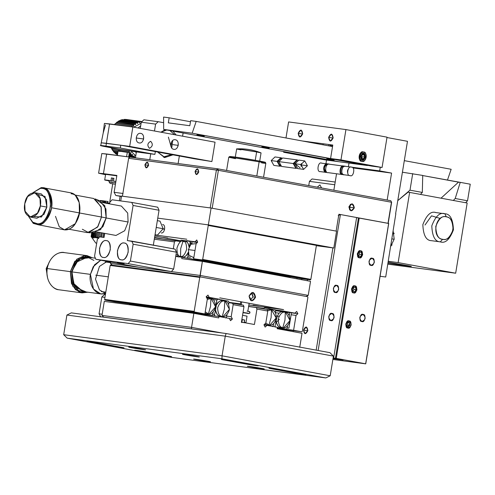 <?xml version="1.0" encoding="UTF-8"?>
<svg xmlns="http://www.w3.org/2000/svg" width="495" height="495" viewBox="0 0 495 495"><rect width="100%" height="100%" fill="white"/><g stroke="black" fill="none" stroke-linecap="round" stroke-linejoin="round"><path stroke-width="0.74" d="M271.124 317.549L268.977 325.042C276.414 326.917 279.149 310.773 271.47 309.808L271.124 317.549L271.47 309.808L276.167 317.976L269.843 325.122L267.145 325.048L268.977 325.042L265.815 323.018L268.977 325.042L271.124 317.549M270.177 309.431L271.47 309.808L270.177 309.431M275.703 310.891L275.362 313.007L275.703 310.891L275.09 309.74L264.534 307.791L263.557 308.874M267.121 309.561L269.719 309.326L267.121 309.561M267.634 310.73L271.47 309.808L267.634 310.73M264.862 323.971L267.145 325.048L264.862 323.971M272.33 326.582L273.277 325.716L273.655 323.427M163.164 228.838L164.637 229.098L163.164 228.838M164.606 229.253L163.133 229.03M105.955 146.099C86.359 143.426 123.069 150.202 140.524 152.479L154.879 154.391L120.31 148.011L105.955 146.099L120.31 148.011L120.768 145.208L106.413 143.29L105.955 146.099L106.413 143.29L101.228 142.801L106.394 143.29L101.228 142.801L100.77 145.61L105.955 146.099M104.402 123.428L132.852 127.017L215.053 142.183L211.885 161.556L129.678 146.396L132.852 127.017L109.562 123.911L106.394 143.29L129.678 146.396L132.852 127.017L215.053 142.183L211.885 161.556L194.275 158.765L173.535 154.892L211.885 161.556L129.678 146.396L106.394 143.29L109.562 123.911L104.402 123.428L103.226 132.932L101.228 142.801L120.768 145.208L172.644 154.774L155.337 151.581L154.879 154.391L155.337 151.581L120.768 145.208L120.31 148.011L154.879 154.391L119.289 149.193L100.77 145.61M196.286 356.363C188.249 354.859 176.833 353.337 185.538 354.927C182.166 354.321 181.789 354.16 184.425 354.445L196.286 356.363C199.658 356.969 200.029 357.124 197.4 356.839L185.538 354.927C193.576 356.425 204.992 357.947 196.286 356.363L199.337 357.019M185.538 354.927L185.588 354.606L185.538 354.927L182.488 354.259M261.181 368.329C253.143 366.832 241.727 365.31 250.433 366.894C247.061 366.288 246.689 366.127 249.319 366.418L261.181 368.329C264.553 368.936 264.93 369.097 262.3 368.812L250.433 366.894C258.47 368.398 269.893 369.92 261.181 368.329L264.237 368.992M250.433 366.894L250.489 366.578L250.433 366.894L247.382 366.232M142.541 349.192C134.504 347.694 123.088 346.172 131.794 347.762C128.422 347.156 128.05 346.995 130.68 347.28L142.541 349.192C145.914 349.798 146.291 349.959 143.655 349.674L131.794 347.762C139.831 349.26 151.247 350.782 142.541 349.192L145.592 349.854M131.794 347.762L131.843 347.44L131.794 347.762L128.743 347.094M207.442 361.164C199.398 359.661 187.982 358.139 196.688 359.729C193.316 359.123 192.945 358.962 195.575 359.246L207.442 361.164C210.814 361.771 211.186 361.932 208.556 361.641L196.688 359.729C204.732 361.226 216.148 362.748 207.442 361.164L210.493 361.82M196.688 359.729L196.744 359.413L196.688 359.729L193.638 359.061M254.795 365.044C258.73 365.756 259.163 365.941 256.094 365.607L224.947 360.181C221.011 359.475 220.578 359.29 223.647 359.624L254.795 365.044L237.489 361.857C228.108 360.106 214.793 358.331 224.947 360.181L242.253 363.373C251.633 365.124 264.955 366.9 254.795 365.044L258.353 365.817M168.028 355.905C171.963 356.617 172.396 356.802 169.327 356.468L138.179 351.042C134.244 350.336 133.811 350.144 136.88 350.479L150.721 352.712C141.341 350.967 128.026 349.185 138.179 351.042L155.486 354.234C164.866 355.985 178.188 357.761 168.028 355.905L150.721 352.712L171.586 356.678M272.541 368.961C268.606 368.255 268.172 368.063 271.235 368.398L302.383 373.824C306.318 374.529 306.758 374.721 303.689 374.387L289.847 372.153L289.946 371.528L289.847 372.153C299.221 373.898 312.543 375.68 302.383 373.824L285.077 370.631C275.703 368.88 262.381 367.104 272.541 368.961L289.847 372.153L268.977 368.181M90.591 342.262C86.656 341.556 86.223 341.371 89.292 341.705L120.44 347.131C124.375 347.837 124.808 348.022 121.739 347.688L90.591 342.262L90.653 341.897L90.591 342.262L107.898 345.454C117.278 347.205 130.593 348.981 120.44 347.131L103.133 343.938C93.753 342.187 80.431 340.411 90.591 342.262L87.033 341.488M221.958 358.788L325.797 377.939L171.016 357.297L67.184 338.147L221.958 358.788L67.184 338.147L63.688 334.7L222.051 355.825L221.958 358.788L222.051 355.825L330.208 375.773L325.797 377.939L330.208 375.773L333.426 356.115L330.208 375.773L222.051 355.825L63.688 334.7L67.184 338.147L171.016 357.297L325.797 377.939L221.958 358.788M120.44 347.131L123.998 347.898M107.898 345.454L107.997 344.836L107.898 345.454M302.383 373.824L305.947 374.597M155.486 354.234L155.591 353.609L155.486 354.234M138.179 351.042L138.241 350.67L138.179 351.042L134.621 350.262M242.253 363.373L242.358 362.755L242.253 363.373M224.947 360.181L225.008 359.809L224.947 360.181L221.389 359.407M63.688 334.7L66.905 315.049L225.268 336.167L222.051 355.825L225.268 336.167L333.426 356.115L329.936 352.669L333.426 356.115L225.268 336.167L226.097 333.519L71.317 312.877L66.905 315.049L63.688 334.7M66.905 315.049L225.268 336.167L226.097 333.519L329.936 352.669L226.097 333.519L71.317 312.877L66.905 315.049M229.426 318.594L232.396 318.99L230.54 320.692L229.333 318.427L218.969 316.515L129.393 304.567L218.969 316.515L218.74 317.92L193.861 313.329L104.29 301.387L101.989 315.42L104.29 301.387L193.861 313.329L191.559 327.368L101.989 315.42L103.74 317.147L104.816 317.344L192.598 329.051L191.516 328.853L191.559 327.368L221.816 332.949L191.559 327.368L191.516 328.853L103.74 317.147L101.989 315.42L191.559 327.368L193.861 313.329L218.74 317.92L218.969 316.515L229.333 318.427L230.54 320.692L232.396 318.99L231.19 316.72L233.164 304.666L243.979 306.665L241.449 322.109L254.43 324.503L256.961 309.059L267.776 311.052L265.803 323.105L263.946 324.807L265.153 327.077L267.009 325.376L277.373 327.288L277.144 328.692L302.024 333.277L299.723 347.317L302.024 333.277L277.144 328.692L277.373 327.288L267.009 325.376L264.039 324.98L267.009 325.376L265.153 327.077L263.946 324.807M176.288 310.823L176.399 310.118L176.288 310.823M265.803 323.105L267.776 311.052L267.108 309.53L267.776 311.052L256.961 309.059L256.292 307.531L267.108 309.53L256.292 307.531L256.961 309.059L254.43 324.503L241.449 322.109L243.979 306.665L243.317 305.143L243.979 306.665L233.164 304.666L232.495 303.144L243.317 305.143L228.913 302.668L232.495 303.144L233.164 304.666L231.19 316.72L226.71 316.126M248.608 306.51L256.292 307.531L248.608 306.51M182.865 310.984L182.748 311.683M212.751 314.263L214.496 314.498M225.145 301.282L222.998 300.706L225.145 301.282L229.439 309.356L223.115 316.503L220.424 316.435L223.115 316.503M224.396 308.93L222.255 316.423C224.959 317.369 227.329 315.191 229.371 309.889C229.136 304.171 227.595 301.269 224.749 301.195L224.396 308.93L224.749 301.195C222.045 300.248 219.675 302.426 217.633 307.729C217.868 313.446 219.409 316.348 222.255 316.423L224.396 308.93M139.633 305.217L138.538 305.26L139.633 305.217M142.108 305.545L139.807 305.681L138.093 305.007L139.807 305.681L142.108 305.545M215.572 304.493L216.123 304.567L216.866 300.038L212.893 299.512M145.982 306.065L145.536 306.721M134.436 305.267L133.823 304.116M223.48 300.824L222.998 300.706C220.164 300.385 217.955 301.826 216.371 305.025L215.548 309.932C216.606 314.269 218.233 316.435 220.424 316.435L222.255 316.423C219.409 316.348 217.868 313.446 217.633 307.729C219.675 302.426 222.045 300.248 224.749 301.195L222.998 300.706C220.949 299.927 218.74 301.368 216.371 305.025L216.866 300.038L217.812 299.172L228.368 301.121L228.981 302.272L228.634 304.388M226.927 314.808L226.549 317.097L225.609 317.969M215.053 316.02L214.44 314.863L215.548 309.932C216.006 313.545 217.627 315.711 220.424 316.435M214.595 310.179L215.548 309.932M211.297 298.733L209.15 298.157L211.297 298.733L215.597 306.807L209.267 313.948L206.576 313.88L209.267 313.948M207.541 313.96L205.01 313.298L206.576 313.88L208.407 313.873L205.246 311.844L208.407 313.873L210.554 306.374L208.407 313.873C211.111 314.814 213.481 312.636 215.523 307.339C215.288 301.616 213.747 298.72 210.901 298.64L210.554 306.374L210.901 298.64L207.281 299.413L210.901 298.64L209.15 298.157L206.922 298.268M213.085 312.252L212.708 314.548L211.761 315.414L201.187 313.422M280.993 327.603L282.824 327.597C279.978 327.517 278.438 324.621 278.202 318.898C280.244 313.595 282.614 311.417 285.318 312.364L283.567 311.881C279.836 310.916 277.355 314.016 276.123 321.168C277.2 325.463 278.821 327.61 280.993 327.603L283.685 327.671L282.824 327.597L284.965 320.098L285.318 312.364C282.614 311.417 280.244 313.595 278.202 318.898C278.438 324.621 279.978 327.517 282.824 327.597C285.528 328.544 287.898 326.366 289.94 321.063C289.705 315.34 288.164 312.444 285.318 312.364L284.965 320.098L282.824 327.597L280.993 327.603C278.221 326.892 276.6 324.745 276.123 321.168L275.01 326.038L275.622 327.189M285.714 312.456L283.567 311.881L285.714 312.456L290.008 320.531L283.685 327.671M277.336 327.511L286.178 329.138L287.125 328.272L287.496 325.982L287.187 327.876L288.919 328.197L291.444 312.753L289.717 312.432L289.204 315.562M255.556 297.229L251.745 300.861L249.065 296.029C250.334 301.87 252.5 302.272 255.556 297.229C254.281 291.388 252.116 290.986 249.065 296.029L252.871 292.397L255.556 297.229L252.865 296.87L255.556 297.229M250.451 300.31L252.865 296.87L251.621 292.712M207.993 295.088L209.193 297.353L206.223 296.957L219.563 299.265L209.193 297.353L207.993 295.088L206.137 296.79L207.343 299.06L204.905 313.923L194.523 312.005L194.182 311.361L199.745 277.392L110.175 265.444L110.701 264.961L110.175 265.444L199.745 277.392L200.271 276.909L110.701 264.961L200.271 276.909L307.568 296.697L307.909 297.34L302.346 331.31L301.82 331.792L293.597 330.276L296.035 315.414L297.885 313.712L296.684 311.448L294.828 313.149L283.375 311.039L294.828 313.149L290.348 312.549L294.828 313.149L296.684 311.448M291.431 312.852L297.885 313.712L296.035 315.414L291.116 314.758L296.035 315.414L293.597 330.276L301.82 331.792L277.175 328.507L301.82 331.792L302.346 331.31L307.909 297.34L307.568 296.697L200.271 276.909L199.745 277.392L194.182 311.361L194.523 312.005L104.952 300.063L115.335 301.975L204.905 313.923L194.523 312.005L104.952 300.063L104.612 299.419L194.182 311.361L104.612 299.419L110.175 265.444L104.612 299.419L104.952 300.063L115.335 301.975L204.905 313.923L207.343 299.06L206.137 296.79M283.61 309.635L219.792 297.866L283.61 309.635L248.855 305M219.563 299.265L206.526 297.532M293.597 330.276L277.243 328.098L293.597 330.276M278.994 316.336L276.185 315.996M275.208 321.267L275.678 321.948M276.303 322.35L279.397 319.201M288.498 314.412L289.371 314.529L288.498 314.412M275.412 312.667L279.161 313.168L275.412 312.667M287.632 312.19L275.536 310.575M248.626 306.405L263.841 308.428M275.201 309.944L283.375 311.039M253.106 305.149L258.514 306.145L253.106 305.149M240.391 303.868L228.968 302.346M289.686 312.617L275.628 310.742M252.308 293.547L252.487 293.888M252.852 295.039L252.908 295.385M252.889 296.697L252.84 297.037M100.776 317.029L99.068 313.824L102.187 314.238L99.068 313.824L101.828 296.975L104.451 294.568L105.385 294.692L104.451 294.568L101.828 296.975L104.94 297.39L101.828 296.975L99.068 313.824L100.776 317.029M241.511 321.756L242.018 319.535L244.691 319.993L244.326 322.239C246.275 322.622 246.504 322.715 245.006 322.505L244.245 322.4M247.036 316.138L242.569 315.303L247.036 316.138L245.978 322.598L245.006 322.505M241.968 322.61L241.987 319.739M241.876 322.028L242.241 319.782L244.691 319.993L244.047 322.789M241.374 322.325L242.018 319.535M243.026 312.494L247.494 313.329L242.989 312.698M241.647 302.216L241.226 304.753L241.647 302.216M248.428 313.514L247.574 313.415C249.059 313.75 249.833 313.508 249.888 312.698L249.004 311.51M95.758 275.171L108.306 276.847L95.758 275.171M105.596 293.424L100.813 293.925L105.528 293.838M95.399 258.186L87.467 257.128L76.137 262.307L71.973 271.904L90.424 274.366L93.19 266.768L100.695 260.209L94.533 264.844L90.424 274.366L71.973 271.904L74.002 284.996L82.875 291.549L100.813 293.925C91.086 291.895 89.075 279.279 90.424 274.366L93.462 289.043L100.813 293.925L105.478 293.399L99.458 289.897L95.504 279.143L99.446 266.428L107.149 261.397M49.84 261.007L46.165 268.655L47.204 268.797L46.165 268.655L47.582 277.949L46.165 268.655M92.417 257.79L84.311 255.624L76.756 259.238L70.352 271.631L71.54 271.823L76.96 260.655L83.414 256.806L90.894 257.586L78.872 258.99L71.54 271.823L70.352 271.631L74.863 261.249L87.114 255.649L92.417 257.79M58.484 289.717C54.19 289.693 45.194 282.305 47.242 268.55C49.686 254.869 60.501 251.138 64.554 252.654C53.949 250.959 47.557 263.024 47.242 268.55L70.352 271.631L47.242 268.55C45.781 273.865 47.959 287.515 58.484 289.717L82.145 292.885L75.543 289.674L71.484 283.53L70.352 271.631L72.722 286.104L79.2 292.075L87.825 292.211L82.145 292.885M86.303 292.007L78.637 290.658L73.328 284.767L71.54 271.823L74.708 287.032L86.303 292.007M93.914 260.432L87.695 257.165L80.821 258.384L75.079 263.761L71.973 271.904L73.019 282.905L82.875 291.549M105.546 293.714L101.326 294.011M154.527 237.847L180.081 241.473L175.756 240.675L174.444 241.882L173.306 248.812L174.444 241.882L175.756 240.675L154.527 237.847M190.031 243.311L191.59 243.596L190.031 243.311M187.017 258.081L251.967 270.06L252.048 269.558L252.004 270.146M175.787 256.008L177.934 256.404M176.022 254.591L177.878 254.931M187.828 256.769L190.439 257.252M193.39 257.79L193.792 257.864M154.304 239.196L174.444 241.882L154.304 239.196M260.84 271.774L260.933 271.198M271.594 273.166L271.501 273.741M279.465 275.208L279.916 274.7M290.095 277.565L290.157 277.181L181.993 257.233L181.764 258.637L202.368 261.385L200.067 275.424L110.496 263.476L110.732 262.059L110.496 263.476L200.067 275.424L308.23 295.373L310.526 281.333L202.368 261.385L310.526 281.333L308.23 295.373L306.021 296.456L308.23 295.373L200.067 275.424L200.023 276.909L202.368 261.385L181.764 258.637L181.993 257.233L290.157 277.181L290.095 277.565M175.725 256.398L181.993 257.233L175.725 256.398M112.241 265.202L110.496 263.476L112.241 265.202M180.533 256.379C178.169 256.503 176.963 253.749 176.925 248.113C178.769 242.729 180.805 240.409 183.032 241.145L185.235 241.3C187.525 241.801 188.818 243.806 189.115 247.314C188.335 243.144 187.042 241.139 185.235 241.3L183.032 241.145C185.396 241.022 186.603 243.775 186.64 249.412C184.796 254.795 182.76 257.122 180.533 256.379L182.661 257.023C184.357 257.654 186.244 256.051 188.323 252.221C186.918 255.538 185.031 257.14 182.661 257.023L180.533 256.379C182.76 257.122 184.796 254.795 186.64 249.412C186.603 243.775 185.396 241.022 183.032 241.145L180.7 248.564L180.533 256.379L180.7 248.564L183.032 241.145C180.805 240.409 178.769 242.729 176.925 248.113C176.963 253.749 178.169 256.503 180.533 256.379L182.067 256.886M185.235 241.3L184.827 241.269M185.031 241.282L183.032 241.145M189.573 246.083L190.173 242.42L189.696 241.319L180.953 240.155L180.143 241.077L179.963 242.197M182.636 241.962L183.893 241.393M177.934 254.572L177.717 255.909L178.194 257.004M186.937 258.167L187.747 257.245L188.385 253.366M196.36 243.596L190.847 244.283L188.391 249.647L194.999 250.482L188.391 249.647L188.96 255.29L193.83 257.635M163.208 237.458L167.687 238.058L163.208 237.458M192.58 242.989L190.154 242.544M180.434 240.749L154.824 236.028M154.997 234.983L186.776 239.221L154.997 234.983M161.259 232.947C164.687 233.696 166.159 224.705 162.638 224.526M157.757 218.134L208.346 224.885L157.757 218.134L207.987 224.835L208.253 225.442L202.69 259.417L202.238 259.931L193.638 258.786L196.076 243.924L197.666 242.111L196.725 239.951L195.129 241.77L186.547 240.626L197.567 242.222L195.129 241.77L196.725 239.951M197.666 242.111L196.076 243.924L193.638 258.786L301.802 278.735L310.402 279.879L310.848 279.366L316.41 245.39L316.144 244.784L305.18 243.317M197.239 242.6L186.547 240.626M193.638 258.786L202.238 259.931L310.402 279.879L301.802 278.735L193.638 258.786M310.848 279.366L202.69 259.417L208.253 225.442L316.41 245.39L310.848 279.366L310.402 279.879L202.238 259.931L202.69 259.417L310.848 279.366M154.595 237.433L162.874 238.955M124.196 243.014C131.212 243.41 128.285 261.304 121.436 259.856C118.812 259.999 117.482 256.954 117.439 250.718C119.481 244.765 121.733 242.191 124.196 243.014C126.813 242.872 128.143 245.916 128.186 252.153C126.151 258.105 123.899 260.673 121.436 259.856C114.413 259.46 117.346 241.56 124.196 243.014L124.363 243.039M106.276 240.62C113.299 241.022 110.366 258.916 103.523 257.468C100.9 257.61 99.569 254.56 99.526 248.329C101.568 242.371 103.814 239.803 106.276 240.62C108.9 240.483 110.23 243.528 110.274 249.765C108.232 255.717 105.986 258.285 103.523 257.468C96.5 257.066 99.433 239.172 106.276 240.62L106.45 240.65M122.908 263.365L118.429 262.771L124.183 263.643M139.157 267.3L95.894 259.324L128.143 263.625L171.406 271.6L139.157 267.3L95.894 259.324L128.143 263.625L130.389 261.051L173.658 269.033L171.406 271.6L128.143 263.625L130.389 261.051L133.149 244.208L131.819 241.158L127.339 240.564L133.087 205.462L131.757 202.418L112.049 199.788L109.797 202.356L109.55 203.878L109.797 202.356L112.049 199.788L131.757 202.418L157.713 207.207L131.757 202.418L133.087 205.462L159.044 210.251L153.302 245.347M118.429 262.771L117.16 262.492M94.564 256.274L95.894 259.324L94.564 256.274L97.323 239.425L94.564 256.274M99.575 236.858L97.323 239.425L99.575 236.858L104.049 237.458L99.575 236.858M104.717 233.374L104.049 237.458L104.717 233.374M130.389 261.051L133.149 244.208L176.418 252.184L173.658 269.033L130.389 261.051M175.082 249.14L176.418 252.184L133.149 244.208L131.819 241.158L175.082 249.14L127.339 240.564L133.087 205.462L159.044 210.251L157.713 207.207M97.206 231.988L115.972 235.453L124.666 230.744L128.087 222.014L106.177 217.973L128.087 222.014L127.704 213.073L121.393 206.062L102.626 202.603M95.108 198.91L101.246 207.417L101.494 217.027L106.184 217.93L105.949 208.952L100.219 201.001L95.108 198.91M68.96 229.241L87.417 232.644L97.509 227.174L101.494 217.027L79.212 212.918L101.494 217.027L101.042 206.644L93.71 198.501L75.259 195.092M33.778 216.507L41.456 217.027L46.87 207.114L40.336 205.908L37.496 213.147L30.3 217.045L25.072 211.235L24.75 203.829L27.59 196.595L34.786 192.697L40.015 198.507L40.336 205.908L46.87 207.114L46.549 199.708L41.326 193.904L34.786 192.697M79.454 212.918L75.308 223.666L64.598 229.872C73.39 230.788 79.045 218.406 79.454 212.918C80.821 207.56 79.379 194.232 70.667 192.809L75.234 195.073L79.2 202.573L79.454 212.918L51.548 207.77L79.454 212.918M75.308 223.666L79.46 213.58L79.2 202.573M42.762 187.667C51.474 189.084 52.916 202.418 51.548 207.77C51.567 194.275 48.64 187.574 42.762 187.667L41.976 188.385L40.491 188.341L32.986 192.685L41.209 187.617L32.911 192.697L41.209 187.617L42.762 187.667L41.209 187.617L40.491 188.341L41.976 188.385L42.762 187.667L71.039 192.871M28.543 216.371L33.264 223.387L38.245 224.773L37.663 223.814C51.554 223.988 55.799 189.071 41.976 188.385C47.273 188.23 50.125 194.244 50.527 206.434C47.173 218.505 42.886 224.297 37.663 223.814L38.245 224.773C43.387 225.312 47.823 219.644 51.548 207.77C51.016 212.955 46.443 223.975 38.245 224.773L64.598 229.872L59.264 226.803L55.496 216.34M30.3 217.045L36.834 218.252L44.03 214.354L46.87 207.114L45.039 196.453L37.843 194.442M37.663 223.814L32.317 222.045L28.611 216.414L33.066 222.589L37.663 223.814M65.383 229.154C79.763 232.186 85.92 194.622 71.181 193.774M24.75 203.829C21.687 219.526 38.239 221.729 40.336 205.908C43.399 190.216 26.848 188.013 24.75 203.829M88.865 232.761L94.384 232.631L102.886 226.778L106.184 217.93L101.494 217.027L97.967 226.493L88.865 232.761L82.337 229.247M91.724 232.143L100.578 229.655L106.184 217.93L104.767 205.617L97.558 200.506M155.04 234.698L157.416 235.137L163.183 228.733L156.228 227.453L163.183 228.733L159.996 221.141L157.342 220.652M209.113 225.602L213.339 226.264L208.172 225.262M295.639 241.56L293.077 241.09M208.346 224.885L333.809 248.02L316.361 245.693L333.809 248.02L336.569 231.177L333.809 248.02L208.346 224.885L211.105 208.036L336.569 231.177L211.105 208.036L208.346 224.885M120.737 200.945L121.529 196.088L211.105 208.036L121.529 196.088L120.737 200.945M347.905 327.999C344.489 328.655 346.048 319.139 349.049 320.983C345.182 322.678 344.798 325.017 347.905 327.999C351.772 326.304 352.155 323.965 349.049 320.983C352.465 320.327 350.912 329.837 347.905 327.999L347.991 328.012M361.894 321.484C358.479 322.14 360.038 312.63 363.045 314.467C359.172 316.163 358.788 318.502 361.894 321.484C365.768 319.789 366.151 317.45 363.045 314.467C366.461 313.811 364.902 323.328 361.894 321.484L361.981 321.502M371.089 265.332C367.674 265.988 369.233 256.472 372.24 258.31C368.367 260.005 367.983 262.344 371.089 265.332C374.963 263.631 375.346 261.292 372.24 258.31C375.656 257.654 374.096 267.17 371.089 265.332L371.194 265.345M388.724 223.455L365.737 363.85L332.881 359.469L365.737 363.85L388.724 223.455L365.737 363.85L336.241 358.392L365.663 363.819L388.649 223.424L356.617 217.627L358.442 217.874L335.449 358.262L336.241 358.392L359.228 217.998L388.724 223.455M333.129 357.953L335.449 358.262L358.442 217.874L359.228 217.998L336.241 358.392L333.129 357.953M340.09 359.469L333.092 358.176L340.09 359.469M343.153 360.032L333.024 358.603L343.153 360.032M356.926 289.891C355.868 285.033 354.067 284.699 351.518 288.894C352.582 293.752 354.383 294.086 356.926 289.891M362.674 254.795C361.616 249.932 359.815 249.604 357.266 253.793C358.331 258.656 360.131 258.99 362.674 254.795M332.003 313.496C335.418 312.84 333.859 322.356 330.852 320.519C334.725 318.817 335.109 316.478 332.003 313.496C328.129 315.191 327.746 317.53 330.852 320.519C327.436 321.175 328.996 311.658 332.003 313.496L331.897 313.477M336.6 285.417C340.015 284.761 338.456 294.278 335.449 292.44C339.322 290.744 339.706 288.399 336.6 285.417C332.727 287.112 332.349 289.457 335.449 292.44C332.04 293.096 333.593 283.579 336.6 285.417L336.495 285.405M307.797 330.846L303.534 330.06L306.306 326.991L307.834 330.635C307.117 326.094 305.681 325.902 303.534 330.06C304.258 334.595 305.687 334.787 307.834 330.635L305.069 333.704L303.534 330.06L307.797 330.846M269.726 273.413L269.645 272.807M291.326 330.394L296.128 331.037M307.358 280.752L307.407 279.483M297.136 277.874L296.827 278.809M332.912 247.902L316.175 350.132L332.912 247.902M338.203 215.616L340.411 214.527L318.143 350.497L340.411 214.527L356.635 217.522L333.642 357.91L333.147 357.823L333.642 357.91L356.635 217.522M301.802 278.735L301.647 279.694M293.3 330.66L293.158 331.52M339.087 215.183L338.753 215.133M359.364 257.796L359.407 257.747C356.047 258.39 357.582 249.035 360.539 250.841L360.539 250.841C363.59 253.774 363.212 256.076 359.407 257.747C356.351 254.814 356.728 252.512 360.539 250.841C363.899 250.198 362.365 259.553 359.407 257.747L359.364 257.796M358.689 256.224L358.102 253.947L358.689 256.224L360.564 256.571L361.845 254.64L361.251 252.363L359.382 252.017L358.102 253.947L359.382 252.017L361.251 252.363L361.845 254.64L359.698 254.356L359.104 252.073L361.251 252.363L359.104 252.073M358.417 256.286L359.698 254.356L361.845 254.64L360.564 256.571M353.616 292.898L353.659 292.842C350.299 293.492 351.834 284.13 354.791 285.937L354.791 285.937C357.842 288.876 357.47 291.178 353.659 292.842C350.602 289.909 350.98 287.607 354.791 285.937C358.151 285.293 356.617 294.655 353.659 292.842L353.616 292.898M352.669 291.382L353.95 289.451L356.097 289.736L354.816 291.673L352.941 291.326L352.353 289.049L352.941 291.326L354.816 291.673L356.097 289.736L355.509 287.459L353.634 287.112L352.353 289.049L353.634 287.112L355.509 287.459L356.097 289.736L353.95 289.451L353.356 287.174L355.509 287.459L353.356 287.174M346.686 326.032L347.688 325.085L349.835 325.376L347.688 325.085L347.558 322.653L349.711 322.938L349.835 325.376L348.245 326.873L346.525 325.945L348.245 326.873L349.835 325.376L349.711 322.938L347.991 322.01L346.401 323.513L346.525 325.945L346.401 323.513L347.991 322.01L349.711 322.938L347.403 322.567M348.418 320.958L350.38 322.307L347.502 327.882M261.051 152.912L256.627 151.946L255.241 160.429L256.627 151.946L239.425 149.174C235.614 148.76 236.152 148.989 241.04 149.867C228.418 147.566 244.969 149.775 256.627 151.946L261.051 152.912L259.665 161.395M259.132 161.809C267.17 163.412 267.987 163.765 261.583 162.867C270.14 164 263.786 162.645 259.132 161.809L256.806 176.016L259.132 161.809L233.034 157.602L259.132 161.809M265.134 162.28L265.84 163.257L261.583 162.867M233.819 156.878C247.531 158.666 276.476 164.006 261.075 161.908C267.182 162.762 266.403 162.422 258.73 160.9L233.819 156.878L233.034 157.602L228.77 157.2L233.034 157.602L233.819 156.878L229.76 156.488L228.777 157.187L226.605 170.441M235.484 158.66C227.446 157.057 226.63 156.705 233.034 157.602M235.23 157.391L236.697 148.89C245.081 148.444 253.18 149.768 260.983 152.862M144.917 164.779L148.556 165.448L144.917 164.779C145.536 168.659 146.761 168.82 148.593 165.268L146.223 167.892L144.917 164.779L147.281 162.156L148.593 165.268C147.974 161.395 146.749 161.228 144.917 164.779M195.079 171.468L198.718 172.142L195.079 171.468C195.692 175.348 196.917 175.508 198.749 171.957L196.385 174.58L195.079 171.468L197.443 168.845L198.749 171.957C198.136 168.083 196.911 167.916 195.079 171.468M354.321 207.838L351.042 210.851L348.913 206.842C349.971 211.699 351.778 212.033 354.321 207.838C353.257 202.975 351.456 202.647 348.913 206.842L352.087 203.81L354.321 207.838L350.163 207.281L354.321 207.838M349.557 209.88L350.355 204.305M122.426 196.212L128.632 158.301L218.394 170.329L217.726 168.807L216.414 170.008L210.208 207.919L122.426 196.212L128.632 158.301L129.944 157.101L128.632 158.301L216.414 170.008L217.726 168.807L129.944 157.101L217.726 168.807L390.784 200.722L391.638 202.325L388.185 223.387L391.638 202.325L390.784 200.722L217.726 168.807L218.394 170.329L391.452 202.245L388 223.307L338.896 214.248L336.136 231.097L212.182 208.234L218.394 170.329L391.452 202.245L388.185 223.387L338.896 214.248L336.136 231.097M339.879 214.787L338.828 214.651M212.182 208.234L218.394 170.329L216.414 170.008L210.208 207.919M172.854 131.101L176.171 135.005L172.854 131.101M172.984 154.836L164.606 157.589L172.984 154.836M163.783 157.391L166.778 156.822L163.783 157.391M141.273 122.197L143.897 119.79L158.227 121.702L143.897 119.79L141.273 122.197L155.603 124.109L154.477 131.008L155.603 124.109L158.227 121.702L163.628 122.698L158.227 121.702L155.603 124.109L141.273 122.197L140.258 128.384L141.273 122.197M135.438 157.831L136.41 151.897L135.438 157.831M178.12 163.523L179.351 156.012L178.12 163.523M182.599 136.193L183.119 132.994L182.599 136.193M150.734 153.84L149.768 159.743L150.734 153.84M165.268 129.702L160.906 132.19L165.268 129.702M157.602 152.002L164.606 157.589L157.602 152.002M143.699 137.672L143.569 138.977L136.205 137.994L143.569 138.977L143.439 139.621M178.311 144.057L178.175 145.357L172.928 144.658L178.175 145.357L178.052 146M140.469 148.611L135.475 147.912L140.469 148.611M132.666 147.362L125.383 146.05L136.818 147.795L132.666 147.362M151.649 150.629L144.026 149.49L151.649 150.629M158.592 151.909L155.498 151.433L158.592 151.909M150.82 150.74L155.337 151.309L150.82 150.74M147.318 150.096L150.765 150.629L147.318 150.096M138.111 148.209L133.966 147.584L138.111 148.209M150.505 150.412L153.648 150.895L150.505 150.412M149.496 150.133L139.875 148.723L149.496 150.133M140.722 133.39C136.026 132.245 134.374 142.331 139.163 142.937C143.859 144.082 145.511 133.996 140.722 133.39M175.335 139.769C170.639 138.625 168.987 148.71 173.77 149.317C178.472 150.461 180.124 140.376 175.335 139.769M105.497 124.957L103.226 132.932M269.2 148.141L261.849 146.786L269.2 148.141M204.305 136.175L196.948 134.819L204.305 136.175M334.1 160.114L326.743 158.759L334.1 160.114M367.445 165.318L192.153 133.204L367.37 165.522L338.896 161.723L163.678 129.412L192.153 133.204L196.193 121.405L190.643 120.669L189.814 125.724L168.319 122.853L169.142 117.798L163.591 117.061L163.678 129.412L192.153 133.204L196.193 121.405L332.541 146.551L196.193 121.405L190.643 120.669L189.814 125.724L168.319 122.853L169.142 117.798L163.591 117.061L163.678 129.412L338.896 161.723L324.745 159.835L324.862 159.136L324.745 159.835L283.641 152.256L283.759 151.557L283.641 152.256L297.798 154.143L338.896 161.723M190.464 121.733L169.142 117.798L190.464 121.733M128.867 158.091L129.053 156.983L129.907 157.138L129.053 156.983L128.867 158.091M106.66 153.995L129.053 156.983L101.815 153.537L106.66 153.995L103.436 173.646L106.66 153.995M123.076 193.483L114.116 192.289L116.876 175.44L103.436 173.646L116.876 175.44L114.116 192.289L123.076 193.483M115.818 195.494L121.461 196.534L115.818 195.494L114.116 192.289L115.818 195.494L121.504 196.255L115.818 195.494M105.559 174.723L98.598 173.194L103.436 173.646L105.559 174.723M149.502 148.321C152.776 146.365 153.153 144.026 150.653 141.298C147.38 143.253 146.996 145.592 149.502 148.321M326.347 171.691C322.932 172.347 324.491 162.83 327.492 164.668C323.625 166.37 323.241 168.708 326.347 171.691L326.434 171.703M327.61 163.969C323.464 162.935 322.004 171.883 326.23 172.39L320.321 171.604C316.218 172.39 318.093 160.974 321.7 163.183L327.61 163.969C324.002 161.76 322.134 173.182 326.23 172.39L320.568 171.635M347.601 170.292L347.428 171.561L347.601 170.292M343.617 166.821C340.61 164.983 339.05 174.494 342.466 173.838L342.559 173.856M344.272 174.803L350.058 175.57C345.956 176.356 347.83 164.94 351.438 167.149L351.438 167.149C355.534 166.357 353.665 177.779 350.058 175.57L344.396 174.815M347.552 172.774L348.028 169.154L347.552 172.774M351.438 167.149L345.522 166.357C341.915 164.148 340.046 175.57 344.143 174.785L350.058 175.57M345.522 166.357C341.383 165.324 339.917 174.271 344.143 174.785M343.394 174.518L342.354 174.543C338.252 175.329 340.127 163.913 343.734 166.122L344.483 166.382M343.734 166.122L329.404 164.21C325.79 162.001 323.922 173.417 328.024 172.631L328.272 172.662M280.795 158.443L277.639 161.469L279.428 161.71L277.639 161.469L279.799 165.485M279.78 166.202L280.696 166.159L277.095 161.37L280.906 157.738L281.779 158.016L277.095 161.37L271.186 160.584L277.095 161.37L279.78 166.202L273.865 165.41L271.186 160.584L274.997 156.952L280.906 157.738M278.004 160.287L277.639 161.469L279.854 165.491M301.022 164.08L300.855 165.355L301.022 164.08M296.92 160.59L293.764 163.622L295.552 163.857L293.764 163.622L295.979 167.644M304.734 160.912L298.819 160.126L295.014 163.758L300.923 164.55L304.734 160.912L307.414 165.745L301.505 164.959L301.542 163.48M301.065 166.376L301.505 164.959L307.414 165.745L303.602 169.377L300.923 164.55L295.014 163.758L297.693 168.591L303.602 169.377M298.838 160.126L295.014 163.758L300.032 167.793M301.474 165.12L301.529 164.792M297.031 159.885L282.701 157.979L278.889 161.611L293.219 163.523L297.031 159.885L297.903 160.17M293.721 163.919L293.176 163.845L293.721 163.919M296.814 168.306L295.899 168.35L293.219 163.523L278.889 161.611L281.568 166.438L295.899 168.35M171.524 154.57L164.006 156.791L157.639 152.008M161.011 132.215L166.778 129.981M169.921 130.562L174.636 134.727M112.47 182.568L109.011 181.814L115.688 182.68L109.011 181.82L110.187 183.453L115.453 184.121L110.187 183.453M112.712 183.868L115.44 184.19M99.569 200.735L108.127 201.508C98.48 200.122 97.595 200.19 105.491 201.719M96.717 243.113L95.807 243.088L96.717 243.113M109.667 203.148L107.242 202.777L107.13 203.433L107.242 202.777L101.958 202.022L107.242 202.777L108.127 201.508L107.242 202.777L109.667 203.148M91.816 237.538L91.111 236.536L91.742 232.693L91.111 236.536L91.99 237.495L91.402 236.517L92.033 232.687L91.402 236.517L92.584 237.526L92.138 236.567L92.775 232.669L92.138 236.567L93.592 237.631L93.295 236.69L93.957 232.638L93.295 236.69L94.044 236.783L94.984 237.798L95.566 232.501L94.848 236.882L95.789 237.006L96.729 238.027L97.589 232.062L96.76 237.142L97.868 237.297L98.783 238.318L97.868 237.297L96.76 237.142L96.729 238.027L95.789 237.006L94.848 236.882L94.984 237.798L94.044 236.783L93.295 236.69L93.592 237.631L92.683 236.622L92.138 236.567L92.584 237.526L91.402 236.517L91.99 237.495L91.111 236.536L95.807 243.088M96.154 237.693L95.182 237.501M102.929 237.309L103.61 233.17L102.929 237.309M102.261 232.922L101.574 237.124L102.261 232.922M91.724 236.53L92.355 232.675L91.724 236.53M95.789 237.006L96.568 232.235L95.789 237.006M91.204 236.517L91.835 232.687L91.204 236.517M93.827 238.064L92.324 236.913M97.868 237.297L98.691 232.266L97.868 237.297M92.683 236.622L93.332 232.656L92.683 236.622M94.044 236.783L94.731 232.613L94.044 236.783M99.798 232.471L98.981 237.458L99.798 232.471M100.337 236.963L101.036 232.7L100.337 236.963M98.288 238.089L97.156 237.878M94.347 237.34L93.555 237.179M99.742 232.458L98.895 237.631L99.742 232.458M101.345 237.093L102.038 232.879L101.345 237.093M104.532 233.343L103.863 237.433L104.532 233.343M91.872 236.808L92.744 237.823M128.657 156.927L129.325 152.85L127.289 152.411L126.596 156.655L127.289 152.411L119.382 151.136C117.631 150.944 117.878 151.049 120.124 151.451M120.106 196.286L119.375 200.766L120.106 196.286M140.685 125.779L138.086 127.982L140.685 125.779M135.438 151.755L136.236 152.949L135.438 151.755M141.1 123.267L133.799 127.19L141.1 123.267M130.909 151.074L135.754 155.9L130.909 151.074M141.434 122.048L140.97 121.652L139.807 121.795L139.868 122.809L138.718 122.036L137.573 122.407L137.752 123.496L136.515 122.865L135.42 123.453L135.723 124.598L134.417 124.115L133.396 124.913L133.829 126.076L132.481 125.755L131.614 126.856L132.481 125.755L115.459 123.484L114.537 124.474L131.559 126.739L114.537 124.474L115.459 123.484L133.829 126.076L133.396 124.913L134.417 124.115L117.402 121.844L116.381 122.642L133.396 124.913L116.381 122.642L117.402 121.844L135.723 124.598L135.42 123.453L136.515 122.865L119.499 120.594L118.404 121.188L135.42 123.453L118.404 121.188L119.499 120.594L136.515 122.865L137.752 123.496L137.573 122.407L138.718 122.036L121.696 119.765L120.557 120.136L137.573 122.407L120.557 120.136L121.696 119.765L138.718 122.036L139.868 122.809L139.807 121.795L140.97 121.652L123.948 119.382L140.97 121.652L141.434 122.048M129.801 150.697L129.016 151.687L129.721 152.806L131.113 152.763L130.457 153.784L131.299 154.731L132.672 154.52L132.146 155.541L133.106 156.296L134.442 155.925L134.052 156.915L135.104 157.466L135.525 157.292L134.052 156.915L128.774 156.21L134.052 156.915L134.442 155.925L133.106 156.296L132.146 155.541L128.954 155.114L132.146 155.541L132.672 154.52L131.299 154.731L130.457 153.784L129.201 153.617L130.457 153.784L131.113 152.763L129.721 152.806L129.016 151.687L111.994 149.416L111.709 148.283L112.705 150.536L118.051 151.247L112.705 150.536L111.994 149.416L129.016 151.687L129.801 150.697M111.165 147.788L111.4 148.296L123.973 149.973L111.4 148.296L111.165 147.788M115.737 123.663L116.381 122.642L115.737 123.663M128.483 152.639L129.721 152.806L128.483 152.639M117.631 122.185L118.404 121.188L117.631 122.185M113.435 151.513L113.015 150.35L114.277 152.46L117.779 152.93L114.277 152.46L113.435 151.513L117.915 152.107L113.435 151.513M129.065 154.434L131.299 154.731L129.065 154.434M119.66 121.083L120.557 120.136L119.66 121.083M115.131 153.271L114.58 152.107L116.09 154.025L117.569 154.223L116.09 154.025L115.131 153.271L117.668 153.605L115.131 153.271M128.855 155.727L133.106 156.296L128.855 155.727M122.395 119.858L122.785 119.524L122.395 119.858M117.037 154.644L116.709 154.112L117.488 154.706L117.037 154.644M128.712 156.612L135.104 157.466L128.712 156.612M125.043 119.363L142.059 121.634L125.043 119.363M135.444 157.787L128.669 156.878L135.444 157.787M141.966 121.56L126.194 119.456L141.966 121.56M114.778 181.343L113.46 181.065L115.892 181.442L113.46 181.065L113.918 178.256L113.46 181.065L114.778 181.343M112.755 178.163L113.906 178.336L112.755 178.163L112.297 180.972L110.973 180.694L111.437 177.884L112.755 178.163M108.232 180.638L105.732 180.26C103.257 179.704 105.008 179.846 110.973 180.694C105.212 179.858 103.461 179.716 105.732 180.26L107.508 180.415M116.814 175.83L105.621 174.339L104.699 179.957L105.732 180.26M109.154 180.947L107.056 180.458L109.154 180.947M170.942 146.211L168.387 137.09M172.736 140.493L171.734 147.98M170.787 146.192L171.313 142.393M170.948 146.211L171.567 142.907M170.936 146.167L171.375 142.251M172.644 154.774L195.166 158.883L172.644 154.774M352.886 167.929L391.582 173.089L387.164 200.054L391.582 173.089L352.886 167.929M333.859 190.222L336.55 173.77L333.859 190.222M348.4 166.722L349 163.072L348.4 166.722M326.638 159.464L325.939 163.727L326.267 163.789L379.684 170.893L391.582 173.089L379.684 170.893L380.278 167.242M328.166 164.136L328.513 164.204L328.166 164.136M395.833 213.803L385.704 277.008L380.08 276.26L385.704 277.008L395.833 213.791M407.478 141.31L386.979 137.53L407.478 141.31L395.616 213.753L407.478 141.31M363.429 152.039C367.933 151.173 365.879 163.734 361.913 161.308C366.467 162.44 368.082 152.602 363.429 152.039C358.869 150.901 357.26 160.745 361.913 161.308C357.402 162.168 359.463 149.614 363.429 152.039L363.293 152.021M328.649 137.313L331.539 134.114L333.129 137.913C332.38 133.186 330.883 132.988 328.649 137.313C329.404 142.04 330.895 142.238 333.129 137.913L330.245 141.112L328.649 137.313L333.092 138.136L328.649 137.313M298.194 133.254L301.084 130.055L302.674 133.848C301.925 129.121 300.434 128.923 298.194 133.254C298.949 137.981 300.44 138.179 302.674 133.848L299.791 137.053L298.194 133.254L302.637 134.071L298.194 133.254M328.928 144.521L328.711 145.846L328.928 144.521M332.615 146.087L330.431 145.635L332.646 145.895M332.789 145.041L330.58 158.518L340.968 159.904L382.072 167.483L387.034 137.158L382.072 167.483L340.968 159.904L345.937 129.579L387.034 137.158L345.937 129.579L288.61 121.931L285.986 137.969L288.61 121.931L345.937 129.579L340.968 159.904L330.58 158.518L332.789 145.041L302.222 140.964M382.072 167.483L371.683 166.097L330.58 158.518L371.683 166.097L382.072 167.483M362.018 160.17C365.025 162.013 366.585 152.497 363.169 153.153L363.491 153.895C366.238 153.37 364.988 161.03 362.563 159.545L362.018 160.17L359.853 159.885L362.018 160.17C358.603 160.826 360.162 151.315 363.169 153.153C366.585 152.497 365.025 162.013 362.018 160.17L362.563 159.545C359.815 160.077 361.072 152.411 363.491 153.895L363.169 153.153L360.793 152.837L363.169 153.153C360.162 151.315 358.603 160.826 362.018 160.17L359.853 159.885M361.406 156.42L361.919 158.394L363.54 158.697L364.654 157.02L364.141 155.046L362.513 154.743L361.406 156.42L361.919 158.394L363.54 158.697L364.654 157.02L362.501 156.736L361.771 157.837M362.563 159.545C360.063 157.144 360.372 155.263 363.491 153.895C365.991 156.296 365.681 158.183 362.563 159.545M388.142 262.14L408.313 265.753C411.896 266.434 412.267 266.595 409.427 266.236L387.969 263.173L396.891 264.565L397.033 263.674L396.891 264.565L409.427 266.236C412.255 266.595 411.883 266.434 408.313 265.753L388.142 262.14M398.135 262.597L388.229 261.273L398.135 262.597L455.672 273.209L398.135 262.597L409.625 192.4L398.135 262.597M387.808 264.157L455.672 273.209L467.169 203.012L409.625 192.4L467.169 203.012L455.672 273.209L387.808 264.157M390.543 246.801L394.199 239.122L393.117 230.732L394.199 239.122L390.543 246.801M397.763 200.63L409.996 190.167L397.763 200.63L408.041 192.19L409.625 192.4L408.041 192.19M425.007 225.033L431.51 215.839L440.222 218.462M411.364 266.415L409.427 266.236M394.02 233.096L393.692 233.584M391.632 244.778L391.755 245.347M317.27 187.166L319.906 184.92L321.571 187.958L317.264 187.166M309.431 181.368L308.744 185.594L309.431 181.368L334.756 184.746L309.431 181.368L312.054 178.961L309.431 181.368M335.195 182.049L312.054 178.961L335.195 182.049M458.506 182.154L422.718 175.552L460.232 182.352L458.506 182.154L441.026 198.192L458.506 182.154M422.724 175.434L402.416 172.217L422.724 175.434L422.322 192.437L409.996 190.167L412.706 173.59L409.996 190.167L422.322 192.437L422.724 175.434M470.25 184.202L460.232 182.352L470.25 184.202L467.534 200.778L455.208 198.501L460.232 182.352L455.208 198.501L453.321 200.463L455.208 198.501L467.534 200.778L469.91 186.275M420.441 194.393L422.322 192.437L420.441 194.393M465.653 202.733L467.534 200.778M440.321 241.863C445.302 243.602 449.677 239.586 453.439 229.816C452.999 219.273 450.165 213.927 444.918 213.784L446.249 216.829C450.444 216.946 452.715 221.222 453.061 229.655C450.054 237.476 446.558 240.688 442.573 239.295L440.321 241.863L431.362 240.669L440.321 241.863C435.074 241.715 432.24 236.375 431.801 225.825C435.563 216.055 439.937 212.046 444.918 213.784C450.165 213.927 452.999 219.273 453.439 229.816C449.677 239.586 445.302 243.602 440.321 241.863L442.573 239.295C438.378 239.178 436.107 234.902 435.761 226.469C438.768 218.648 442.264 215.436 446.249 216.829L444.918 213.784L444.083 213.673L444.918 213.784C439.937 212.046 435.563 216.055 431.801 225.825C432.24 236.375 435.074 241.715 440.321 241.863L431.362 240.669C426.121 240.521 423.281 235.181 422.848 224.631C426.61 214.861 430.978 210.845 435.959 212.59M435.544 212.522L444.918 213.784M442.573 239.295C453.624 242.049 457.529 218.19 446.249 216.829C435.204 214.075 431.293 237.934 442.573 239.295M447.449 180.112L451.155 169.284L404.316 160.646L451.155 169.284L447.449 180.112M391.823 238.844L394.168 239.277L391.823 238.844M268.036 325.128L269.843 325.122M270.134 309.418L271.873 309.901M247.834 311.262L249.103 303.503M240.273 304.58L240.675 302.123M248.533 313.453L243.033 312.444L248.156 313.193M248.923 311.491L247.054 311.114C249.332 311.299 250.278 311.825 249.888 312.698L249.728 313.1M105.237 261.942L110.633 262.659M101.283 291.561L105.8 292.161M64.004 252.568L87.114 255.649M265.846 163.27L263.557 177.26M98.598 173.194L101.815 153.537M326.354 172.415L320.444 171.623M342.478 174.562L328.148 172.65M109.216 180.551L109.011 181.814M109.779 201.762L112.736 183.719M117.371 155.424L118.095 151.012M330.214 144.695L329.992 146.087M330.573 144.744L330.431 145.635M323.161 143.754L322.994 144.794M394.144 233.665L392.69 233.399M392.083 244.858L390.889 244.641"/></g></svg>
